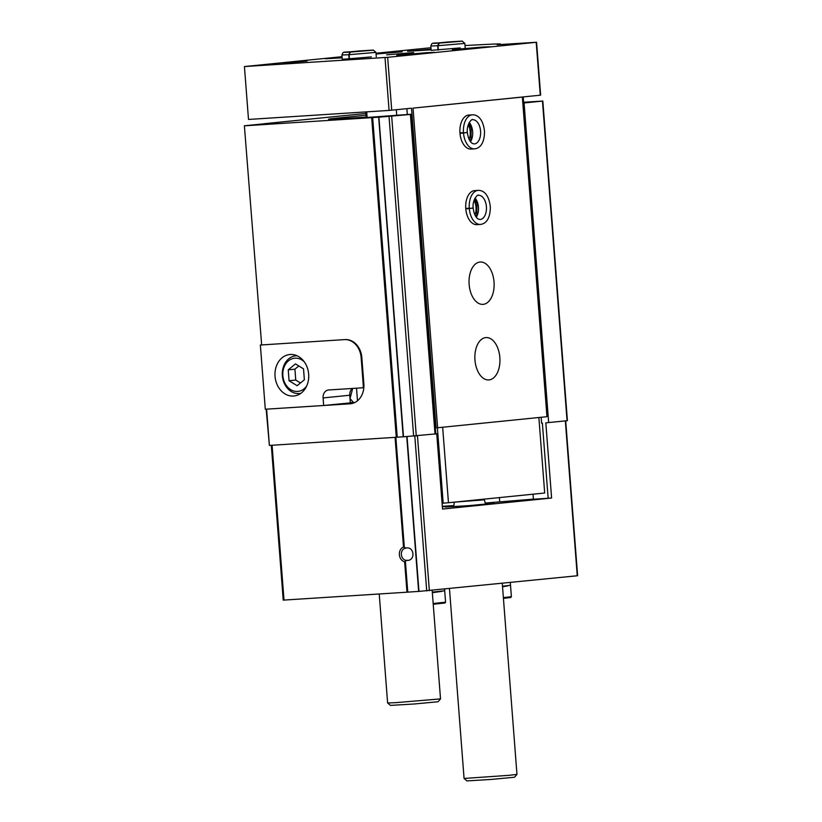 <?xml version="1.0" encoding="UTF-8"?>
<svg xmlns="http://www.w3.org/2000/svg" width="822" height="822" viewBox="0 0 822 822"><rect width="100%" height="100%" fill="white"/><g stroke="black" fill="none" stroke-linecap="round" stroke-linejoin="round"><path stroke-width="1.23" d="M418.645 591.398L406.982 592.2L404.64 561.775A7.583 6.124 84.2 0 1 399.369 554.716A7.583 6.124 84.2 0 1 403.51 547.062L406.171 548.089M407.496 560.296L406.438 560.378A6.144 4.963 84.2 0 1 401.372 554.562A6.144 4.963 84.2 0 1 405.503 548.161C414.596 545.572 415.87 561.56 406.438 560.378L404.64 561.775M352.689 388.436L350.018 398.547L353.594 402.575A37.894 0.658 -4.4 0 0 354.785 402.523M366.129 117.125L344.089 118.543A37.894 0.658 175.6 0 1 328.523 119.2A37.894 0.658 175.6 0 1 335.756 118.255L335.808 119.036M353.594 402.575L353.388 402.595A18.947 15.31 84.2 0 1 350.306 402.41M353.388 402.595L323.663 405.482L265.3 409.233L260.358 345.004L261.581 344.921M533.036 494.197L533.427 499.262L551.603 498.029L442.534 509.054L437.14 433.769L403.191 436.831L378.675 117.207L403.191 436.831M350.932 403.715L350.028 403.808A18.947 15.31 -95.8 0 0 350.48 403.766A18.947 15.31 -95.8 0 0 363.858 383.936L361.824 357.488A18.947 15.31 -95.8 0 0 345.096 339.578L261.663 344.932L244.381 125.787L261.663 344.932M350.028 403.808L266.605 409.161L269.39 445.421L266.184 409.171M244.802 125.797L372.654 117.587L397.242 437.212L269.39 445.421M244.381 125.787L264.633 123.742M264.633 123.68L365.852 113.457M442.534 509.054L436.749 433.872L435.167 434.026M565.7 420.864L577.619 575.729L418.655 591.439L406.746 436.616L418.655 591.439M523.624 102.267L542.828 101.055L567.416 420.679L545.818 422.847L551.603 498.029M547.288 422.703L545.818 422.847M406.982 592.2L283.23 600.122L271.311 445.298M449.798 506.085L442.76 506.794M449.788 505.982A30.322 0.524 175.6 0 1 442.729 506.373M442.719 506.29L453.857 505.571M542.828 101.055L524.066 102.956L548.664 422.58M524.066 102.956L522.823 103.058M541.143 417.278L541.595 423.176M522.802 102.822L523.655 102.74L523.213 96.924M365.985 115.203L335.756 118.255M435.824 433.872L411.226 114.248L366.961 117.464M411.226 114.248L410.414 114.443L435.013 434.067M410.414 114.443L378.603 117.207M372.654 117.587L378.675 117.197M397.242 437.212L403.191 436.77M485.278 503.054L533.416 499.129M548.151 498.327L542.366 423.135M485.442 503.609L494.053 503.27L469.681 505.581L445.236 507.03L453.795 506.044M502.273 583.353L516.966 774.386L509.085 775.321L464.07 778.455L449.47 588.686M516.966 774.386L514.521 777.242L490.755 779.472L466.917 780.9L464.07 778.455M432.341 592.683L442.082 591.337M432.341 592.631L442.072 591.172M432.3 592.117L444.702 590.771L444.579 589.179M502.53 586.795L507.893 585.85M502.53 586.723L507.883 585.685M502.489 586.23L510.513 585.274L510.298 582.541M261.242 344.911L260.358 345.004M344.85 339.589A18.947 15.31 84.2 0 1 361.135 357.519L363.17 383.966A18.947 15.31 84.2 0 1 363.149 387.768L363.848 387.696M293.454 396.04A20.848 16.841 -95.8 0 0 293.957 395.999A20.848 16.841 -95.8 0 0 308.61 373.558A20.848 16.841 -95.8 0 0 289.765 354.518A20.848 16.841 -95.8 0 0 275.072 376.64A20.848 16.841 -95.8 0 0 293.454 396.04M323.663 405.482L323.087 397.93A7.583 6.124 84.2 0 1 328.44 389.998A7.583 6.124 84.2 0 1 328.615 389.977L363.149 387.768M350.336 402.79L349.751 395.238A7.583 6.124 84.2 0 1 352.35 388.457M304.222 361.752A16.676 13.471 -95.8 0 0 283.271 369.746A16.676 13.471 -95.8 0 0 297.585 391.426A16.676 13.471 -95.8 0 0 306.678 386.011M288.245 369.838L289.077 380.75L297.143 385.713L304.366 379.764L303.524 368.862L295.468 363.899L288.245 369.838L294.913 369.17L295.745 380.072L289.077 380.75M297.061 355.751A18.947 15.31 -95.8 0 0 295.735 355.823A18.947 15.31 -95.8 0 0 282.378 375.931A18.947 15.31 -95.8 0 0 299.085 393.563A18.947 15.31 -95.8 0 0 299.537 393.522A18.947 15.31 -95.8 0 0 300.862 393.317M295.745 380.072L300.462 382.98M298.807 365.965L294.913 369.17M465.005 45.518L488.494 44.316A73.898 1.295 175.6 0 1 500.516 44.1A73.898 1.295 175.6 0 1 497.105 44.748L536.571 42.261L540.64 95.157L520.829 97.171L522.36 97.068L546.959 416.692L437.623 427.748L436.092 427.841L411.503 108.216L389.083 110.425L248.501 119.447L244.432 66.551L342.075 56.687M436.092 427.779L435.352 427.83M536.571 42.261L387.655 57.324L244.432 66.551M376.014 53.255L430.964 47.717M520.829 97.171L413.024 108.124L522.36 97.068M431.129 49.813L407.599 51.303L431.077 49.176M482.339 47.07L490.128 46.741L484.61 47.399L452.336 49.639L482.339 47.07M426.782 52.68L434.571 52.351L429.053 53.009L396.779 55.259L426.782 52.68M460.248 47.912L431.17 50.358L430.831 46.022L437.664 45.734L439.02 43.124L433.554 43.391M413.723 52.536L386.72 54.858L413.723 52.536M371.359 56.903L342.281 59.348L341.942 55.002L348.775 54.714L350.131 52.105L344.665 52.372M342.158 57.797L325.594 58.773L342.116 57.211M376.044 53.636L402.163 51.817L376.075 54.005M307.048 61.064L283.045 63.119L307.048 61.064M396.769 115.563L396.317 109.758M485.781 337.595A21.218 12.505 -93.7 0 1 486.049 337.565A21.218 12.505 -93.7 0 1 499.879 357.95A21.218 12.505 -93.7 0 1 488.761 379.928A21.218 12.505 -93.7 0 1 474.941 359.779A21.218 12.505 -93.7 0 1 485.781 337.595M479.966 262.033A21.218 12.505 -93.7 0 1 480.233 262.013A21.218 12.505 -93.7 0 1 494.063 282.388A21.218 12.505 -93.7 0 1 482.946 304.366A21.218 12.505 -93.7 0 1 469.126 284.217A21.218 12.505 -93.7 0 1 479.966 262.033M465.797 208.85L469.311 208.624A17.057 10.049 86.3 0 0 480.387 224.416L476.873 224.642A17.057 10.049 -93.7 0 1 465.766 208.449A17.057 10.049 -93.7 0 1 474.469 190.622A17.057 10.049 -93.7 0 1 474.684 190.612L478.199 190.385A17.057 10.049 86.3 0 0 469.28 208.202L465.766 208.49M459.981 133.287L463.495 133.061A17.057 10.049 86.3 0 0 474.571 148.854L471.057 149.08A17.057 10.049 -93.7 0 1 459.95 132.897A17.057 10.049 -93.7 0 1 468.653 115.059A17.057 10.049 -93.7 0 1 468.869 115.049L472.383 114.823A17.057 10.049 86.3 0 0 463.464 132.64L459.95 132.928M437.623 427.748L413.024 108.124M407.322 114.494L406.88 108.689M538.872 417.514L544.688 493.015L448.463 502.745L443.181 503.167L437.386 427.759M448.463 502.745L442.657 427.235M443.181 503.167L442.483 503.208M468.201 124.862A11.374 6.699 -93.7 0 1 469.136 139.432M467.338 131.808A9.319 5.487 -93.7 0 1 467.389 132.661M474.017 200.424A11.374 6.699 -93.7 0 1 474.952 214.994M473.143 207.36A9.319 5.487 -93.7 0 1 473.205 208.223M432.167 590.432L440.52 698.885L395.546 702.676L387.614 702.964L379.23 593.977M440.51 698.895L438.075 701.741L414.298 703.981L390.471 705.399L387.614 702.964M459.95 132.866L463.464 132.64M459.96 133.01L467.379 132.589C468.17 138.384 469.907 142.031 472.578 143.531L474.253 143.942A12.125 7.141 86.3 0 0 480.603 131.386A12.125 7.141 86.3 0 0 472.701 119.735C472.311 118.06 466.238 124.42 467.369 132.445L466.362 132.517M466.372 132.599L463.495 133.061M465.755 208.428L469.28 208.202M465.766 208.572L473.195 208.151C473.986 213.946 475.722 217.594 478.394 219.094L480.069 219.505A12.125 7.141 86.3 0 0 486.418 206.939A12.125 7.141 86.3 0 0 478.517 195.297C478.116 193.622 472.054 199.982 473.184 208.007L472.177 208.079M472.177 208.161L469.311 208.624M349.453 59.04L349.114 54.694L375.952 52.382L373.322 50.08L358.495 51.005C341.109 53.06 343.904 50.707 341.942 55.002M349.114 59.061L348.775 54.714M372.859 50.204L350.326 52.094L349.114 54.694M438.342 50.05L438.003 45.713L464.841 43.402L462.211 41.1L447.384 42.014C429.998 44.069 432.793 41.717 430.831 46.022M438.003 50.08L437.664 45.734M461.748 41.223L439.225 43.114L438.003 45.713M404.321 547.298L395.855 437.314M407.774 592.138L405.41 561.426M403.51 547.062L395.074 437.366M356.522 388.19L357.488 400.776M371.678 117.659L396.276 437.283M429.361 590.72L417.453 435.845M577.26 575.77L565.341 420.895M284.011 600.091L272.092 445.257M426.731 590.936L414.812 436.092M418.963 591.429L407.044 436.595M542.469 101.096L567.057 420.72M391.683 116.334L416.281 435.958M389.042 116.549L413.641 436.174M378.911 117.197L403.499 436.821M499.694 501.595L499.386 497.598M485.627 504.246L484.333 499.827L454.34 502.15M433.173 603.512L445.575 602.166L444.959 602.988L433.235 604.252L433.687 603.471M503.362 597.625L511.387 596.68L510.77 597.502L503.424 598.365L503.372 597.738M361.824 357.457L361.135 357.519M363.858 383.895L363.17 383.966M349.751 395.238L323.087 397.93M389.083 110.425L385.015 57.54M391.724 110.22L387.655 57.324M540.28 95.208L536.211 42.312M367.126 117.464L366.694 111.864M366.458 117.31L366.037 111.905M470.492 141.672A12.125 7.141 86.3 0 0 469.259 122.478M476.308 217.224A12.125 7.141 86.3 0 0 475.075 198.04M454.309 502.15L453.703 506.701M484.333 499.827L483.973 499.149M445.575 602.166L444.743 591.337M511.387 596.68L510.554 585.85M296.937 355.7L295.735 355.823M300.739 393.399L299.537 393.522M366.818 117.474L366.386 111.884M366.15 117.32L365.728 111.926M470.081 141.096L470.985 138.733L471.181 128.653L468.93 123.095M474.571 148.854C478.897 148.433 484.487 144.877 484.518 131.284C482.884 117.525 476.606 114.618 472.383 114.823M475.897 216.659L476.801 214.295L476.996 204.216L474.736 198.647M480.387 224.416C484.713 223.995 490.292 220.44 490.333 206.846C488.7 193.088 482.422 190.18 478.199 190.385M376.281 56.728L375.952 52.382M465.17 47.748L464.841 43.402"/></g></svg>
